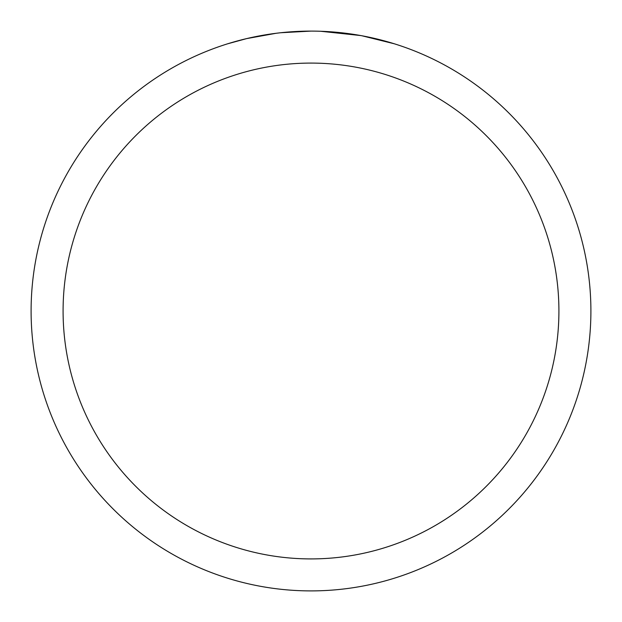 <?xml version="1.0" encoding="UTF-8"?>
<svg xmlns="http://www.w3.org/2000/svg" width="622" height="622" viewBox="0 0 622 622"><rect width="100%" height="100%" fill="white"/><g stroke="black" fill="none" stroke-linecap="round" stroke-linejoin="round"><path stroke-width="0.93" d="M316.582 31.154L320.478 31.263M345.467 33.23L346.648 33.378M311 31.1A279.9 279.9 0 0 1 590.9 311A279.9 279.9 0 0 1 311 590.9A279.9 279.9 0 0 1 31.1 311A279.9 279.9 0 0 1 311 31.1L280.747 32.741M362.043 35.796L394.154 43.742M360.721 35.555L320.734 31.271M311 63.086A247.914 247.914 0 0 1 558.914 311A247.914 247.914 0 0 1 311 558.914A247.914 247.914 0 0 1 63.086 311A247.914 247.914 0 0 1 311 63.086M279.433 32.888L276.02 33.293M227.854 43.742L246.615 38.611L276.02 33.3M290.482 31.854L294.937 31.567M269.155 34.249L274.302 33.518"/></g></svg>
